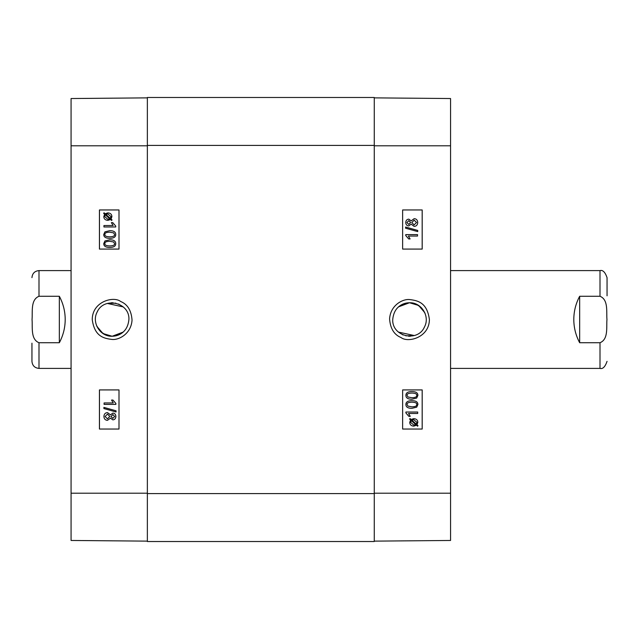 <?xml version="1.0" encoding="UTF-8"?>
<svg xmlns="http://www.w3.org/2000/svg" width="639" height="639" viewBox="0 0 639 639"><rect width="100%" height="100%" fill="white"/><g stroke="black" fill="none" stroke-linecap="round" stroke-linejoin="round"><path stroke-width="0.96" d="M409.479 302.742C421.365 302.223 430.135 316.297 424.576 326.769C417.954 342.656 391.811 336.689 392.729 319.5C393.744 309.332 399.327 303.741 409.479 302.742C405.326 302.79 401.635 304.18 398.416 306.92L409.479 302.742L418.617 305.458L424.751 312.607M423.945 327.951L424.392 327.144M405.821 335.842L414.288 335.547L398.424 332.088L403.065 334.98M411.899 406.843C415.438 406.723 417.035 405.941 416.708 404.503C417.051 405.941 415.446 406.723 411.915 406.843L407.954 406.1L407.115 404.519C406.779 403.065 408.385 402.282 411.915 402.163C415.446 402.29 417.043 403.065 416.716 404.503C417.027 403.065 415.43 402.29 411.899 402.163M411.899 408.329C407.898 408.329 405.901 407.051 405.909 404.503C405.837 401.995 407.834 400.725 411.915 400.685L411.915 400.685C415.893 400.677 417.89 401.955 417.898 404.503L416.692 407.163L411.915 408.329C407.914 408.329 405.917 407.051 405.925 404.503C405.829 401.995 407.826 400.725 411.899 400.685M417.706 413.465L408.529 413.465L410.262 416.348L408.864 416.348L405.925 412.954L405.925 412.027L417.706 412.027L417.706 413.465L408.529 413.465M405.909 412.027L405.909 412.954L408.864 416.348M416.285 424.128L416.932 422.387L416.301 424.128L411.859 420.166L413.824 419.711L416.947 422.387L413.816 419.711M411.308 420.606L415.765 424.584L411.308 420.614L410.629 422.363L413.784 425.063L415.765 424.584L413.768 425.063M409.583 419.064L410.038 418.537L411.093 419.48L413.792 418.641C416.388 418.849 417.73 420.087 417.834 422.363L417.011 424.759L418.018 425.662L417.571 426.197L416.516 425.254L413.8 426.125C411.204 425.965 409.847 424.711 409.743 422.371L410.589 419.959L409.575 419.064L410.022 418.537M411.077 419.48L413.784 418.641M416.508 425.254L417.571 426.197M413.792 426.125C411.189 425.965 409.839 424.711 409.727 422.371L410.589 419.959M410.573 419.959L409.575 419.064M408.712 224.425L410.597 222.516L408.728 224.425L406.939 222.524L408.808 220.623L410.613 222.516L408.792 220.623M414.136 224.904L416.54 222.516L414.144 224.904L411.796 222.556L414.2 220.143L416.556 222.516L414.184 220.143M408.768 225.91L408.776 225.91C406.915 225.807 405.909 224.688 405.757 222.548C405.925 220.391 406.939 219.249 408.816 219.145L411.165 220.878L414.184 218.658C416.364 218.786 417.555 220.08 417.73 222.524C417.563 224.968 416.364 226.254 414.136 226.39L411.165 224.145L408.776 225.91C406.907 225.807 405.901 224.688 405.741 222.548C405.909 220.391 406.931 219.249 408.8 219.145M411.157 220.878L414.184 218.658M411.157 224.145L414.136 226.39M417.73 231.606L405.589 228.203L405.605 227.037L417.73 230.439L417.73 231.606L405.605 228.203L405.589 227.037M417.539 236.055L408.361 236.055L410.094 238.938L408.696 238.938L405.757 235.551L405.757 234.617L417.539 234.617L417.539 236.055M417.523 236.055L408.361 236.055M408.688 238.938L405.757 235.551M405.741 235.551L405.757 234.617M411.899 397.73C415.438 397.61 417.035 396.827 416.708 395.389C417.051 396.827 415.446 397.61 411.915 397.73L407.954 396.987L407.115 395.405C406.779 393.951 408.385 393.169 411.915 393.049C415.446 393.177 417.043 393.951 416.716 395.389C417.027 393.951 415.43 393.177 411.899 393.049M411.899 399.215C407.898 399.215 405.901 397.937 405.909 395.389C405.837 392.881 407.834 391.603 411.915 391.563L411.915 391.563C415.893 391.563 417.89 392.833 417.898 395.389L416.692 398.049L411.915 399.215C407.914 399.215 405.917 397.937 405.925 395.389C405.829 392.881 407.826 391.603 411.899 391.563M402.634 249.082L422.171 249.082L422.171 209.959L402.634 209.959L422.195 209.959L422.195 249.082L402.634 249.082L402.634 209.959M402.634 429.041L422.171 429.041L422.171 389.918L402.634 389.918L422.195 389.918L422.195 429.041L402.634 429.041L402.634 389.918M429.392 319.5C427.148 302.75 418.178 300.61 409.807 299.579C403.129 298.653 390.437 304.971 389.59 318.917C390.301 328.51 394.095 334.708 400.965 337.512C408.041 343.143 429.344 337.536 429.392 319.5M374.27 541.129L450.559 540.466L450.559 98.534L374.27 97.871M408.577 336.234L410.39 336.234M425.151 313.573L421.62 307.95M420.965 307.295L415.901 304.02L409.479 302.742L403.065 304.02L398.416 306.92M147.361 541.521L374.27 541.521L374.27 97.479L147.361 97.479L147.361 541.521L374.27 541.521M31.95 343.183L31.95 361.362C32.365 365.636 34.714 367.984 38.995 368.399L71.073 368.399M59.339 342.728L38.995 342.728C30.44 339.301 32.717 327.112 32.046 319.5C32.717 311.888 30.44 299.699 38.995 296.272L59.339 296.272C63.205 303.533 65.162 311.273 65.202 319.5C65.162 327.727 63.205 335.467 59.339 342.728L59.339 296.272M112.152 336.258C100.267 336.777 91.497 322.703 97.056 312.231C103.686 296.344 129.821 302.311 128.91 319.5C127.896 329.668 122.305 335.259 112.152 336.258C116.314 336.21 119.996 334.82 123.215 332.08L112.152 336.258L103.015 333.542L96.88 326.393M97.687 311.049L97.24 311.856M115.811 303.158L107.344 303.453L123.215 306.912L118.566 304.02M109.732 232.157C106.194 232.276 104.596 233.059 104.924 234.497C104.58 233.059 106.186 232.276 109.716 232.157L113.678 232.9L114.525 234.481C114.852 235.935 113.247 236.718 109.716 236.837C106.194 236.71 104.588 235.935 104.916 234.497C104.604 235.935 106.202 236.71 109.732 236.837M115.707 234.497C115.795 237.005 113.798 238.275 109.716 238.315C105.739 238.323 103.742 237.045 103.734 234.497L104.94 231.837L109.716 230.671C113.718 230.671 115.715 231.949 115.707 234.497L115.723 234.497C115.811 237.005 113.814 238.275 109.732 238.315L109.716 238.315M115.723 234.497C115.731 231.949 113.734 230.671 109.732 230.671L109.716 230.671M103.933 225.535L113.111 225.535L111.37 222.652L112.768 222.652L115.707 226.046L115.707 226.973L103.933 226.973L103.933 225.535M103.941 225.535L113.111 225.535M112.783 222.652L115.707 226.046M115.723 226.046L115.707 226.973M105.347 214.872L104.876 215.631L105.331 214.872L109.772 218.834L107.815 219.289L104.684 216.613L104.868 215.631L104.7 216.613L107.815 219.289M107.863 213.937L105.866 214.416L107.847 213.937L111.002 216.637L110.323 218.394L105.866 214.416L110.331 218.386M107.847 212.875C110.443 213.035 111.793 214.289 111.905 216.629L111.058 219.041L112.057 219.936L111.593 220.463L110.547 219.52L107.839 220.359C105.243 220.151 103.901 218.913 103.798 216.637L104.62 214.241L103.614 213.338L104.061 212.803L105.115 213.746L107.831 212.875C110.427 213.035 111.785 214.289 111.889 216.629L111.042 219.041L112.049 219.936L111.593 220.463M110.555 219.52L107.855 220.359M104.077 212.803L105.123 213.746M112.919 414.575L111.034 416.484L112.903 414.575L114.693 416.476L112.823 418.377L111.018 416.484L112.839 418.377M107.496 414.096L105.092 416.484L107.488 414.096L109.836 416.444L107.432 418.857L105.076 416.484L107.448 418.857M112.863 413.09L112.855 413.09C114.716 413.193 115.723 414.312 115.875 416.452C115.707 418.609 114.693 419.751 112.815 419.855L110.467 418.122L107.448 420.342C105.267 420.214 104.077 418.92 103.901 416.476C104.069 414.032 105.267 412.746 107.496 412.61L110.467 414.855L112.855 413.09C114.724 413.193 115.739 414.312 115.891 416.452C115.723 418.609 114.7 419.751 112.831 419.855M110.475 418.122L107.448 420.342M107.512 412.61L110.475 414.855M116.026 410.797L116.026 411.963L103.901 408.561L103.901 407.394L116.042 410.797L116.026 411.963M103.909 407.394L116.042 410.797M104.093 402.945L113.271 402.945L111.537 400.062L112.935 400.062L115.875 403.449L115.875 404.383L104.093 404.383L104.093 402.945M104.109 402.945L113.271 402.945M112.943 400.062L115.875 403.449M115.891 403.449L115.875 404.383M109.732 241.27C106.194 241.39 104.596 242.173 104.924 243.611C104.58 242.173 106.186 241.39 109.716 241.27L113.678 242.013L114.525 243.595C114.852 245.049 113.247 245.831 109.716 245.951C106.194 245.823 104.588 245.049 104.916 243.611C104.604 245.049 106.202 245.823 109.732 245.951M115.707 243.611C115.795 246.119 113.798 247.397 109.716 247.437C105.739 247.437 103.742 246.167 103.734 243.611L104.94 240.951L109.716 239.785C113.718 239.785 115.715 241.063 115.707 243.611L115.723 243.611C115.811 246.119 113.814 247.397 109.732 247.437L109.716 247.437M115.723 243.611C115.731 241.063 113.734 239.785 109.732 239.785L109.716 239.785M118.998 389.918L99.46 389.918L99.46 429.041L118.998 429.041L99.436 429.041L99.436 389.918L118.998 389.918L118.998 429.041M118.998 209.959L99.46 209.959L99.46 249.082L118.998 249.082L99.436 249.082L99.436 209.959L118.998 209.959L118.998 249.082M92.24 319.5C94.484 336.25 103.454 338.39 111.825 339.421C118.511 340.347 131.195 334.029 132.041 320.083C131.33 310.49 127.536 304.292 120.667 301.488C113.598 295.857 92.288 301.464 92.24 319.5M147.361 97.871L71.073 98.534L71.073 540.466L147.361 541.129M113.063 302.766L111.242 302.766M96.481 325.427L100.011 331.05M100.666 331.705L105.739 334.98L112.152 336.258L118.566 334.98L123.215 332.08M607.05 295.817L607.05 277.638C605.133 272.134 602.785 269.786 600.005 270.601L450.559 270.601M579.661 296.272L600.005 296.272C608.56 299.699 606.283 311.888 606.954 319.5C606.283 327.112 608.56 339.301 600.005 342.728L579.661 342.728C575.795 335.467 573.838 327.727 573.798 319.5C573.838 311.273 575.795 303.533 579.661 296.272L579.661 342.728M374.27 493.204L450.559 493.204M374.27 145.796L450.559 145.796M374.27 493.596L147.361 493.596M147.361 145.404L374.27 145.404M38.995 342.728L38.995 368.399M31.95 277.638C32.365 273.364 34.714 271.016 38.995 270.601L38.995 296.272M147.361 145.796L71.073 145.796M147.361 493.204L71.073 493.204M600.005 296.272L600.005 270.601M607.05 361.362C605.133 366.866 602.785 369.214 600.005 368.399L600.005 342.728M38.995 270.601L71.073 270.601M600.005 368.399L450.559 368.399"/></g></svg>
